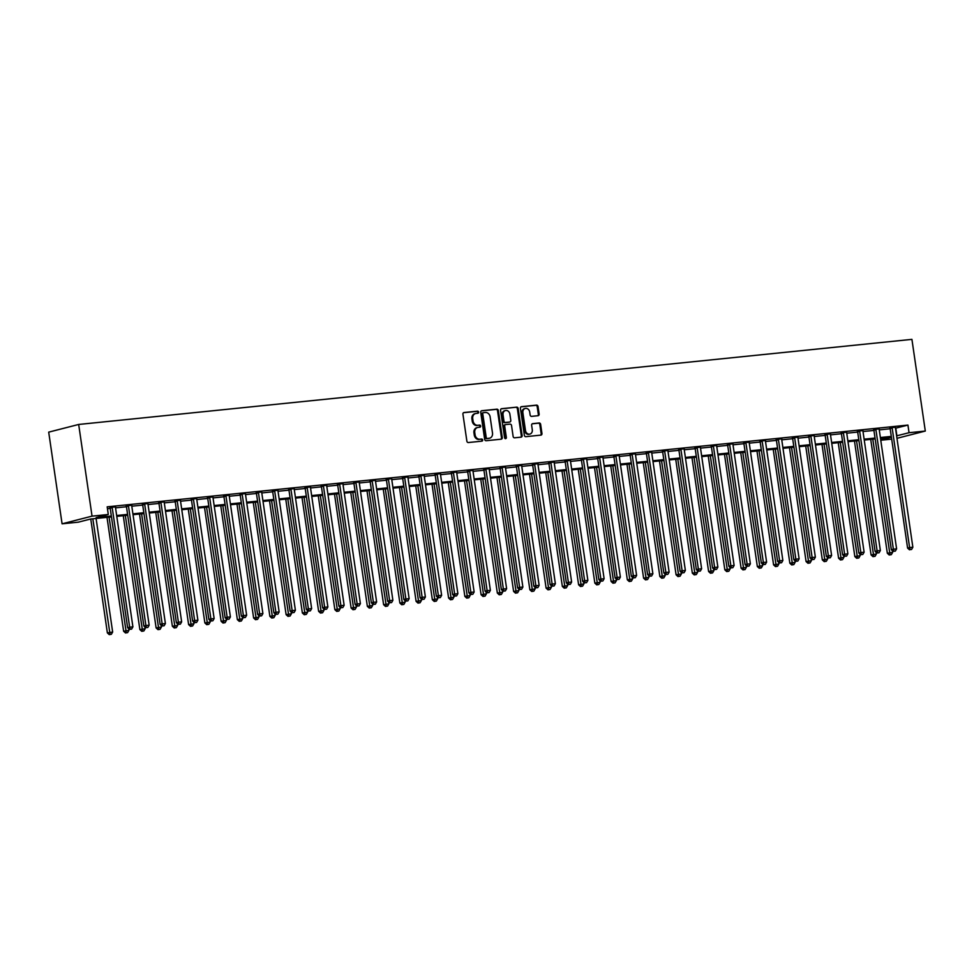 <?xml version="1.0" encoding="UTF-8"?>
<svg xmlns="http://www.w3.org/2000/svg" width="974" height="974" viewBox="0 0 974 974"><rect width="100%" height="100%" fill="white"/><g stroke="black" fill="none" stroke-linecap="round" stroke-linejoin="round"><path stroke-width="1.46" d="M478.599 412.112A1.059 0.901 75.6 0 0 477.552 411.15L463.989 412.538A1.522 1.278 75.6 0 0 462.93 414.169L466.875 441.161A1.522 1.278 75.6 0 0 468.372 442.537L481.923 441.149A1.059 0.901 75.6 0 0 481.619 439.055L479.865 439.225A4.858 4.091 75.6 0 1 475.081 434.842L474.752 432.602A4.858 4.091 75.6 0 1 477.625 427.476A4.858 4.091 75.6 0 1 478.137 427.379L479.89 427.196A1.059 0.901 75.6 0 0 479.585 425.102L477.832 425.285A4.858 4.091 75.6 0 1 473.047 420.902L472.719 418.65A4.858 4.091 75.6 0 1 475.592 413.524A4.858 4.091 75.6 0 1 476.103 413.426L477.857 413.256A1.059 0.901 75.6 0 0 478.599 412.112M477.443 413.293A1.059 0.901 75.6 0 0 476.736 411.357L463.502 412.708M481.521 441.198A1.059 0.901 75.6 0 0 480.803 439.262L479.865 439.225M479.476 427.245A1.059 0.901 75.6 0 0 478.77 425.309L477.832 425.285M538.074 415.703A1.522 1.278 75.6 0 0 539.133 414.072L538.025 406.499A1.522 1.278 75.6 0 0 536.528 405.135L521.48 406.669A1.522 1.278 75.6 0 0 520.42 408.301L524.353 435.293A1.522 1.278 75.6 0 0 525.85 436.669L540.911 435.122A1.522 1.278 75.6 0 0 541.958 433.503L540.631 424.347A1.522 1.278 75.6 0 0 539.133 422.984L532.693 423.641A1.522 1.278 75.6 0 0 531.634 425.273L532.291 429.802A4.066 3.421 75.6 0 1 529.893 434.087A4.066 3.421 75.6 0 1 525.473 430.496L522.88 412.733A4.066 3.421 75.6 0 1 525.278 408.447A4.066 3.421 75.6 0 1 529.698 412.026L530.136 414.997A1.522 1.278 75.6 0 0 531.634 416.361L538.074 415.703M895.496 428.219L907.938 425.078L909.046 432.712L925.3 431.056L911.92 339.366L78.675 424.457L48.7 432.139L62.08 523.817L78.322 522.161L90.472 519.045L111.462 516.902M907.938 425.078L107.177 506.845L108.297 514.479L92.043 516.147L78.675 424.457M498.347 410.553A1.522 1.278 75.6 0 0 496.85 409.177L481.789 410.724A1.522 1.278 75.6 0 0 480.73 412.355L484.675 439.347A1.522 1.278 75.6 0 0 486.172 440.723L501.22 439.177A1.522 1.278 75.6 0 0 502.28 437.545L498.347 410.553L497.531 410.76A1.522 1.278 75.6 0 0 496.034 409.384L481.302 410.894M501.634 408.69L516.695 407.156A1.522 1.278 75.6 0 1 518.18 408.52L522.125 435.524A1.522 1.278 75.6 0 1 521.066 437.156L514.625 437.813A1.522 1.278 75.6 0 1 513.128 436.437L511.533 425.492A1.522 1.278 75.6 0 0 510.035 424.128L505.762 424.554A1.522 1.278 75.6 0 0 504.702 426.186L506.37 437.594A1.059 0.901 75.6 0 1 504.581 437.776L500.575 410.322A1.522 1.278 75.6 0 1 501.634 408.69L501.318 408.776M107.444 508.684L110.22 508.404M115.541 507.856L126.474 506.748M131.794 506.2L142.715 505.092M148.036 504.544L158.969 503.424M164.289 502.888L175.223 501.768M180.543 501.22L191.464 500.112M196.785 499.565L207.718 498.445M213.038 497.909L223.959 496.789M229.28 496.241L240.213 495.133M245.533 494.585L256.466 493.477M261.787 492.929L272.708 491.809M278.028 491.273L288.961 490.153M294.282 489.605L305.215 488.498M310.536 487.95L321.457 486.83M326.777 486.294L337.71 485.174M343.031 484.626L353.964 483.518M359.272 482.97L370.205 481.85M375.526 481.314L386.459 480.194M391.779 479.658L402.7 478.538M408.021 477.991L418.954 476.883M424.274 476.335L435.208 475.215M440.528 474.679L451.449 473.559M456.769 473.011L467.703 471.903M473.023 471.355L483.956 470.235M489.265 469.699L500.198 468.579M505.518 468.044L516.451 466.923M521.772 466.376L532.693 465.268M538.013 464.72L548.946 463.6M554.267 463.064L565.2 461.944M570.521 461.396L581.441 460.288M586.762 459.74L597.695 458.62M603.016 458.084L613.949 456.964M619.269 456.429L630.19 455.308M635.511 454.761L646.444 453.653M651.764 453.105L662.685 451.985M668.006 451.449L678.939 450.329M684.259 449.781L695.192 448.673M700.513 448.125L711.434 447.005M716.754 446.469L727.688 445.349M733.008 444.814L743.941 443.694M749.262 443.146L760.183 442.038M765.503 441.49L776.436 440.37M781.757 439.834L792.678 438.714M797.998 438.166L808.931 437.058M814.252 436.51L825.185 435.39M830.505 434.854L841.426 433.734M846.747 433.199L857.68 432.079M863.001 431.531L873.934 430.423M879.254 429.875L890.175 428.755M115.456 506.906L109.928 507.466M131.709 505.238L126.17 505.81M147.963 503.582L142.423 504.155M164.204 501.927L158.665 502.487M180.458 500.271L174.918 500.831M196.711 498.603L191.172 499.175M212.953 496.947L207.413 497.507M229.207 495.291L223.667 495.851M245.46 493.623L239.921 494.195M261.702 491.967L256.162 492.54M277.955 490.312L272.416 490.872M294.197 488.656L288.657 489.216M310.45 486.988L304.911 487.56M326.704 485.332L321.164 485.892M342.945 483.676L337.406 484.236M359.199 482.008L353.659 482.58M375.453 480.352L369.913 480.925M391.694 478.697L386.154 479.257M407.948 477.041L402.408 477.601M424.189 475.373L418.65 475.945M440.443 473.717L434.903 474.277M456.696 472.061L451.157 472.621M472.938 470.393L467.398 470.966M489.192 468.738L483.652 469.31M505.445 467.082L499.906 467.642M521.687 465.426L516.147 465.986M537.94 463.758L532.401 464.33M554.182 462.102L548.642 462.662M570.435 460.446L564.896 461.006M586.689 458.778L581.149 459.351M602.93 457.123L597.391 457.695M619.184 455.467L613.644 456.027M635.438 453.811L629.898 454.371M651.679 452.143L646.139 452.715M667.933 450.487L662.393 451.047M684.174 448.831L678.647 449.391M700.428 447.163L694.888 447.736M716.681 445.508L711.142 446.08M732.923 443.852L727.383 444.412M749.176 442.196L743.637 442.756M765.43 440.528L759.89 441.1M781.672 438.872L776.132 439.432M797.925 437.216L792.386 437.776M814.179 435.548L808.639 436.121M830.42 433.893L824.881 434.465M846.674 432.237L841.134 432.797M862.915 430.581L857.376 431.141M879.169 428.913L873.629 429.485M895.423 427.257L889.883 427.817M891.685 439.104L880.764 440.224M896.969 438.312L925.3 431.056M896.616 435.853L909.046 432.712M108.297 514.479L96.146 517.596L111.34 516.05M116.661 515.502L127.582 514.382M132.902 513.846L143.835 512.726M149.156 512.178L160.089 511.07M165.397 510.522L176.331 509.402M181.651 508.866L192.584 507.746M197.905 507.211L208.826 506.09M214.146 505.543L225.079 504.435M230.4 503.887L241.333 502.767M246.653 502.231L257.574 501.111M262.895 500.563L273.828 499.455M279.148 498.907L290.082 497.787M295.39 497.251L306.323 496.131M311.643 495.596L322.577 494.475M327.897 493.928L338.818 492.82M344.139 492.272L355.072 491.152M360.392 490.616L371.325 489.496M376.646 488.948L387.567 487.84M392.887 487.292L403.82 486.172M409.141 485.636L420.074 484.516M425.394 483.981L436.315 482.861M441.636 482.313L452.569 481.205M457.89 480.657L468.811 479.537M474.131 479.001L485.064 477.881M490.385 477.333L501.318 476.225M506.638 475.677L517.559 474.557M522.88 474.021L533.813 472.901M539.133 472.366L550.067 471.246M555.387 470.698L566.308 469.59M571.628 469.042L582.562 467.922M587.882 467.386L598.803 466.266M604.124 465.718L615.057 464.61M620.377 464.062L631.31 462.942M636.631 462.407L647.552 461.286M652.872 460.751L663.805 459.631M669.126 459.083L680.059 457.975M685.379 457.427L696.3 456.307M701.621 455.771L712.554 454.651M717.875 454.103L728.808 452.995M734.116 452.447L745.049 451.327M750.37 450.792L761.303 449.671M766.623 449.136L777.544 448.016M782.865 447.468L793.798 446.36M799.118 445.812L810.051 444.692M815.372 444.156L826.293 443.036M831.613 442.488L842.547 441.38M847.867 440.832L858.8 439.712M864.108 439.177L875.042 438.057M880.362 437.521L891.295 436.401M92.043 516.147L62.08 523.817M880.727 439.968L891.234 437.277L880.484 438.373M875.163 438.921L864.242 440.041M858.922 440.577L847.989 441.697M842.668 442.233L831.747 443.353M826.427 443.901L815.494 445.008M810.173 445.556L799.24 446.676M793.92 447.212L782.999 448.332M777.678 448.88L766.745 449.988M761.424 450.536L750.491 451.656M745.171 452.192L734.25 453.312M728.929 453.847L717.996 454.968M712.676 455.515L701.755 456.623M696.434 457.171L685.501 458.291M680.181 458.827L669.248 459.947M663.927 460.495L653.006 461.603M647.686 462.151L636.753 463.271M631.432 463.807L620.499 464.927M615.178 465.462L604.257 466.583M598.937 467.13L588.004 468.238M582.683 468.786L571.75 469.906M566.442 470.442L555.509 471.562M550.188 472.11L539.255 473.218M533.935 473.766L523.014 474.886M517.693 475.422L506.76 476.542M501.44 477.077L490.506 478.197M485.186 478.745L474.265 479.853M468.944 480.401L458.011 481.521M452.691 482.057L441.758 483.177M436.449 483.725L425.516 484.833M420.196 485.381L409.263 486.501M403.942 487.037L393.021 488.157M387.701 488.692L376.768 489.812M371.447 490.36L360.514 491.468M355.193 492.016L344.272 493.136M338.952 493.672L328.019 494.792M322.698 495.34L311.765 496.448M306.445 496.996L295.524 498.116M290.203 498.651L279.27 499.772M273.95 500.307L263.029 501.427M257.708 501.975L246.775 503.083M241.455 503.631L230.521 504.751M225.201 505.287L214.28 506.407M208.96 506.955L198.026 508.063M192.706 508.611L181.773 509.731M176.452 510.266L165.531 511.387M160.211 511.922L149.278 513.042M143.957 513.59L133.036 514.698M127.716 515.246L116.783 516.366M895.788 428.183L896.896 435.828M115.602 506.882L115.48 506.784A1.546 1.303 75.6 0 0 115.468 507.369L132.902 626.854L129.652 627.195L112.217 507.697A1.546 1.303 75.6 0 0 112.047 507.137L111.949 506.955M131.855 505.226L131.733 505.129A1.546 1.303 75.6 0 0 131.721 505.701L149.156 625.198L145.905 625.527L128.471 506.042A1.546 1.303 75.6 0 0 128.288 505.482L128.191 505.287M310.596 486.976L310.475 486.878A1.546 1.303 75.6 0 0 310.463 487.45L327.885 606.948L324.646 607.277L307.212 487.791A1.546 1.303 75.6 0 0 307.029 487.219L306.932 487.037M326.85 485.32L326.716 485.21A1.546 1.303 75.6 0 0 326.704 485.795L344.139 605.292L340.888 605.621L323.453 486.123A1.546 1.303 75.6 0 0 323.283 485.563L323.185 485.381M343.091 483.652L342.97 483.554A1.546 1.303 75.6 0 0 342.958 484.139L360.392 603.624L357.141 603.965L339.707 484.468A1.546 1.303 75.6 0 0 339.524 483.908L339.439 483.725M359.345 481.996L359.211 481.899A1.546 1.303 75.6 0 0 359.211 482.471L376.634 601.969L373.383 602.297L355.96 482.812A1.546 1.303 75.6 0 0 355.778 482.252L355.68 482.057M521.833 465.402L521.711 465.304A1.546 1.303 75.6 0 0 521.699 465.889L539.133 585.374L535.883 585.715L518.448 466.217A1.546 1.303 75.6 0 0 518.265 465.657L518.18 465.462M538.086 463.746L537.952 463.648A1.546 1.303 75.6 0 0 537.94 464.221L555.375 583.718L552.124 584.047L534.689 464.561A1.546 1.303 75.6 0 0 534.519 463.989L534.422 463.807M554.328 462.09L554.206 461.98A1.546 1.303 75.6 0 0 554.194 462.565L571.628 582.062L568.378 582.391L550.943 462.894A1.546 1.303 75.6 0 0 550.773 462.333L550.675 462.151M749.323 442.172L749.189 442.074A1.546 1.303 75.6 0 0 749.189 442.659L766.611 562.144L763.36 562.485L745.938 442.987A1.546 1.303 75.6 0 0 745.755 442.427L745.658 442.233M765.576 440.516L765.442 440.418A1.546 1.303 75.6 0 0 765.43 440.991L782.865 560.488L779.614 560.817L762.179 441.332A1.546 1.303 75.6 0 0 762.009 440.759L761.911 440.577M781.818 438.86L781.696 438.75A1.546 1.303 75.6 0 0 781.684 439.335L799.118 558.832L795.868 559.161L778.433 439.664A1.546 1.303 75.6 0 0 778.25 439.104L778.165 438.921M475.592 413.524L474.788 413.731A4.858 4.091 75.6 0 0 471.903 418.857L472.719 418.65M477.017 425.492A4.858 4.091 75.6 0 1 472.232 421.109L471.903 418.857M477.625 427.476L476.822 427.683A4.858 4.091 75.6 0 0 473.948 432.809L474.752 432.602M479.05 439.432A4.858 4.091 75.6 0 1 474.265 435.049L473.948 432.809M500.904 439.213A1.522 1.278 75.6 0 0 501.476 437.752L497.531 410.76M483.506 412.672A1.059 0.901 75.6 0 0 482.763 413.816L486.221 437.521A1.059 0.901 75.6 0 0 487.268 438.47L489.118 438.288A4.858 4.091 75.6 0 0 489.618 438.19A4.858 4.091 75.6 0 0 492.503 433.065L490.129 416.872A4.858 4.091 75.6 0 0 485.356 412.489L483.506 412.672M483.287 412.733L482.69 412.879A1.059 0.901 75.6 0 0 481.947 414.023L482.763 413.816M489.618 438.19L488.814 438.397A4.858 4.091 75.6 0 1 488.303 438.495L486.452 438.677A1.059 0.901 75.6 0 1 485.405 437.728L481.947 414.023M501.147 408.873L516.695 407.156M520.749 437.192A1.522 1.278 75.6 0 0 521.309 435.731L517.377 408.739A1.522 1.278 75.6 0 0 515.879 407.363M505.445 424.64L504.946 424.774A1.522 1.278 75.6 0 0 503.899 426.393L505.555 437.801L506.37 437.594M505.299 438.69A1.059 0.901 75.6 0 0 505.555 437.801M509.877 414.133A4.066 3.421 75.6 0 0 505.445 410.541A4.066 3.421 75.6 0 0 503.047 414.827L503.96 421.097A1.522 1.278 75.6 0 0 505.457 422.46L509.731 422.022A1.522 1.278 75.6 0 0 510.79 420.391L509.877 414.133M505.445 410.541L504.642 410.748A4.066 3.421 75.6 0 0 502.231 415.034L503.047 414.827M509.232 422.156A1.522 1.278 75.6 0 1 508.915 422.229L504.642 422.667A1.522 1.278 75.6 0 1 503.144 421.304L502.231 415.034M525.278 408.447L524.475 408.654A4.066 3.421 75.6 0 0 522.064 412.939L522.88 412.733M529.893 434.087L529.077 434.294A4.066 3.421 75.6 0 1 524.657 430.703L522.064 412.939M540.582 435.159A1.522 1.278 75.6 0 0 541.154 433.71L539.815 424.554A1.522 1.278 75.6 0 0 538.33 423.191L532.206 423.812M537.745 415.74A1.522 1.278 75.6 0 0 538.318 414.279L537.21 406.706A1.522 1.278 75.6 0 0 535.724 405.342L520.98 406.84M90.765 519.02L107.371 632.893L112.655 632.041L96.085 518.472M92.834 518.813L110.062 634.427L109.246 634.634L111.353 634.293L110.062 634.427M112.655 632.041L111.353 634.293M109.246 634.634L107.371 632.893M130.309 629.228L131.612 629.107L130.309 629.228L129.652 627.195L127.631 627.706L110.196 508.221A1.546 1.303 75.6 0 0 110.013 507.649L109.782 507.174M127.631 627.706L129.493 629.435M131.612 629.107L132.902 626.854M107.006 517.364L123.625 631.237L128.897 630.385L128.641 628.656M109.076 517.145L126.303 632.759L125.5 632.966L127.606 632.625L126.303 632.759M128.897 630.385L127.606 632.625M125.5 632.966L123.625 631.237M123.26 515.696L139.879 629.581L145.15 628.729L144.895 627M125.329 515.49L142.557 631.103L141.741 631.31L143.86 630.969L142.557 631.103M145.15 628.729L143.86 630.969M141.741 631.31L139.879 629.581M139.513 514.041L156.12 627.926L161.392 627.073L161.148 625.332M141.583 513.834L158.811 629.447L157.995 629.654L160.101 629.314L158.811 629.447M161.392 627.073L160.101 629.314M157.995 629.654L156.12 627.926M146.563 627.573L147.853 627.439L146.563 627.573L145.905 625.527L143.872 626.051L126.437 506.553A1.546 1.303 75.6 0 0 126.267 505.993L126.023 505.518M143.872 626.051L145.747 627.78M147.853 627.439L149.156 625.198M144.712 504.374L142.691 504.897L160.126 624.395L162.147 623.871L144.712 504.374A1.546 1.303 75.6 0 0 144.542 503.814L144.444 503.631M162.804 625.917L164.107 625.783L162.804 625.917L162.147 623.871L165.397 623.543L147.963 504.045A1.546 1.303 75.6 0 1 147.975 503.461L148.011 503.266M142.691 504.897A1.546 1.303 75.6 0 0 142.521 504.337L142.277 503.862M160.126 624.395L162.001 626.124M164.107 625.783L165.397 623.543M160.966 502.718L158.945 503.241L176.379 622.727L178.4 622.216L160.966 502.718A1.546 1.303 75.6 0 0 160.783 502.158L160.698 501.975M179.058 624.261L180.36 624.127L179.058 624.261L178.4 622.216L181.651 621.887L164.216 502.389A1.546 1.303 75.6 0 1 164.229 501.805L164.265 501.61M158.945 503.241A1.546 1.303 75.6 0 0 158.762 502.681L158.518 502.207M176.379 622.727L178.242 624.468M180.36 624.127L181.651 621.887M155.755 512.385L172.374 626.258L177.645 625.405L177.39 623.677M157.825 512.166L175.052 627.78L174.249 627.986L176.355 627.646L175.052 627.78M177.645 625.405L176.355 627.646M174.249 627.986L172.374 626.258M177.219 501.062L175.186 501.573L192.621 621.071L194.642 620.56L177.219 501.062A1.546 1.303 75.6 0 0 177.037 500.502L176.939 500.307M195.299 622.593L196.602 622.459L195.299 622.593L194.642 620.56L197.892 620.219L180.47 500.733A1.546 1.303 75.6 0 1 180.47 500.149L180.519 499.942M175.186 501.573A1.546 1.303 75.6 0 0 175.016 501.013L174.772 500.539M192.621 621.071L194.496 622.8M196.602 622.459L197.892 620.219M172.008 510.717L188.615 624.602L193.899 623.75L193.643 622.021M174.078 510.51L191.306 626.124L190.49 626.331L192.608 625.99L191.306 626.124M193.899 623.75L192.608 625.99M190.49 626.331L188.615 624.602M188.262 509.061L204.869 622.946L210.141 622.094L209.897 620.353M190.332 508.854L207.547 624.468L206.744 624.675L208.85 624.334L207.547 624.468M210.141 622.094L208.85 624.334M206.744 624.675L204.869 622.946M204.503 507.405L221.122 621.278L226.394 620.426L226.138 618.697M206.573 507.198L223.801 622.812L222.997 623.019L225.104 622.678L223.801 622.812M226.394 620.426L225.104 622.678M222.997 623.019L221.122 621.278M220.757 505.749L237.364 619.622L242.648 618.77L242.392 617.041M222.827 505.53L240.054 621.144L239.239 621.351L241.345 621.01L240.054 621.144M242.648 618.77L241.345 621.01M239.239 621.351L237.364 619.622M236.999 504.082L253.617 617.966L258.889 617.114L258.634 615.385M239.068 503.875L256.296 619.488L255.492 619.695L257.599 619.354L256.296 619.488M258.889 617.114L257.599 619.354M255.492 619.695L253.617 617.966M193.461 499.406L191.44 499.918L208.874 619.415L210.895 618.892L193.461 499.406A1.546 1.303 75.6 0 0 193.29 498.834L193.193 498.651M211.553 620.937L212.856 620.803L211.553 620.937L210.895 618.892L214.146 618.563L196.711 499.065A1.546 1.303 75.6 0 1 196.724 498.493L196.76 498.286M191.44 499.918A1.546 1.303 75.6 0 0 191.257 499.358L191.026 498.883M208.874 619.415L210.749 621.144M212.856 620.803L214.146 618.563M209.714 497.738L207.693 498.262L225.116 617.76L227.149 617.236L209.714 497.738A1.546 1.303 75.6 0 0 209.532 497.178L209.447 496.996M227.806 619.281L229.097 619.147L227.806 619.281L227.149 617.236L230.4 616.907L212.965 497.41A1.546 1.303 75.6 0 1 212.977 496.825L213.014 496.63M207.693 498.262A1.546 1.303 75.6 0 0 207.511 497.702L207.267 497.227M225.116 617.76L226.991 619.488M229.097 619.147L230.4 616.907M225.968 496.083L223.935 496.606L241.369 616.092L243.39 615.58L225.968 496.083A1.546 1.303 75.6 0 0 225.785 495.523L225.688 495.34M244.048 617.613L245.351 617.492L244.048 617.613L243.39 615.58L246.641 615.239L229.207 495.754A1.546 1.303 75.6 0 1 229.219 495.169L229.255 494.975M223.935 496.606A1.546 1.303 75.6 0 0 223.764 496.034L223.521 495.559M241.369 616.092L243.244 617.82M245.351 617.492L246.641 615.239M242.209 494.427L240.188 494.938L257.623 614.436L259.644 613.912L242.209 494.427A1.546 1.303 75.6 0 0 242.039 493.867L241.942 493.672M260.302 615.958L261.604 615.824L260.302 615.958L259.644 613.912L262.895 613.583L245.46 494.086A1.546 1.303 75.6 0 1 245.472 493.514L245.509 493.307M240.188 494.938A1.546 1.303 75.6 0 0 240.006 494.378L239.774 493.903M257.623 614.436L259.486 616.165M261.604 615.824L262.895 613.583M258.463 492.759L256.43 493.282L273.864 612.78L275.898 612.256L258.463 492.759A1.546 1.303 75.6 0 0 258.28 492.199L258.183 492.016M276.555 614.302L277.846 614.168L276.555 614.302L275.898 612.256L279.148 611.928L261.714 492.43A1.546 1.303 75.6 0 1 261.726 491.846L261.762 491.651M256.43 493.282A1.546 1.303 75.6 0 0 256.259 492.722L256.016 492.247M273.864 612.78L275.739 614.509M277.846 614.168L279.148 611.928M253.252 502.426L269.871 616.311L275.143 615.458L274.887 613.717M255.322 502.219L272.55 617.833L271.734 618.04L273.852 617.699L272.55 617.833M275.143 615.458L273.852 617.699M271.734 618.04L269.871 616.311M274.705 491.103L272.683 491.627L290.118 611.112L292.139 610.601L274.705 491.103A1.546 1.303 75.6 0 0 274.534 490.543L274.437 490.36M292.797 612.646L294.099 612.512L292.797 612.646L292.139 610.601L295.39 610.272L277.955 490.774A1.546 1.303 75.6 0 1 277.967 490.19L278.004 489.995M272.683 491.627A1.546 1.303 75.6 0 0 272.513 491.066L272.27 490.592M290.118 611.112L291.993 612.853M294.099 612.512L295.39 610.272M269.506 500.77L286.113 614.643L291.396 613.79L291.141 612.062M271.576 500.551L288.803 616.165L287.987 616.372L290.094 616.031L288.803 616.165M291.396 613.79L290.094 616.031M287.987 616.372L286.113 614.643M290.958 489.447L288.937 489.959L306.372 609.456L308.393 608.945L290.958 489.447A1.546 1.303 75.6 0 0 290.788 488.887L290.69 488.692M309.05 610.978L310.353 610.844L309.05 610.978L308.393 608.945L311.643 608.604L294.209 489.118A1.546 1.303 75.6 0 1 294.221 488.534L294.258 488.327M288.937 489.959A1.546 1.303 75.6 0 0 288.754 489.398L288.511 488.924M306.372 609.456L308.234 611.185M310.353 610.844L311.643 608.604M285.747 499.102L302.366 612.987L307.638 612.135L307.382 610.406M287.817 498.895L305.045 614.509L304.241 614.716L306.347 614.375L305.045 614.509M307.638 612.135L306.347 614.375M304.241 614.716L302.366 612.987M325.292 609.322L326.594 609.188L325.292 609.322L324.646 607.277L322.613 607.8L305.179 488.303A1.546 1.303 75.6 0 0 305.008 487.743L304.765 487.268M322.613 607.8L324.488 609.529M326.594 609.188L327.885 606.948M302.001 497.446L318.62 611.331L323.892 610.479L323.636 608.738M304.071 497.239L321.298 612.853L320.483 613.06L322.601 612.719L321.298 612.853M323.892 610.479L322.601 612.719M320.483 613.06L318.62 611.331M341.545 607.666L342.848 607.533L341.545 607.666L340.888 605.621L338.867 606.145L321.432 486.647A1.546 1.303 75.6 0 0 321.25 486.087L321.018 485.612M338.867 606.145L340.742 607.873M342.848 607.533L344.139 605.292M318.255 495.79L334.861 609.663L340.133 608.811L339.889 607.082M320.324 495.583L337.54 611.197L336.736 611.404L338.842 611.063L337.54 611.197M340.133 608.811L338.842 611.063M336.736 611.404L334.861 609.663M357.799 605.998L359.102 605.877L357.799 605.998L357.141 603.965L355.108 604.477L337.686 484.991A1.546 1.303 75.6 0 0 337.503 484.419L337.26 483.944M355.108 604.477L356.983 606.205M359.102 605.877L360.392 603.624M334.496 494.135L351.115 608.007L356.387 607.155L356.131 605.426M336.566 493.915L353.793 609.529L352.99 609.736L355.096 609.395L353.793 609.529M356.387 607.155L355.096 609.395M352.99 609.736L351.115 608.007M374.04 604.343L375.343 604.209L374.04 604.343L373.383 602.297L371.362 602.821L353.927 483.323A1.546 1.303 75.6 0 0 353.757 482.763L353.513 482.288M371.362 602.821L373.237 604.55M375.343 604.209L376.634 601.969M350.75 492.467L367.356 606.352L372.64 605.499L372.385 603.77M352.819 492.26L370.047 607.873L369.231 608.08L371.338 607.739L370.047 607.873M372.64 605.499L371.338 607.739M369.231 608.08L367.356 606.352M367.003 490.811L383.61 604.684L388.882 603.843L388.638 602.102M369.073 490.604L386.288 606.218L385.485 606.425L387.591 606.084L386.288 606.218M388.882 603.843L387.591 606.084M385.485 606.425L383.61 604.684M383.245 489.155L399.864 603.028L405.135 602.176L404.88 600.447M385.314 488.936L402.542 604.55L401.726 604.757L403.845 604.416L402.542 604.55M405.135 602.176L403.845 604.416M401.726 604.757L399.864 603.028M399.498 487.487L416.105 601.372L421.389 600.52L421.133 598.791M401.568 487.28L418.796 602.894L417.98 603.101L420.086 602.76L418.796 602.894M421.389 600.52L420.086 602.76M417.98 603.101L416.105 601.372M415.74 485.831L432.359 599.716L437.63 598.864L437.375 597.123M417.809 485.624L435.037 601.238L434.234 601.445L436.34 601.104L435.037 601.238M437.63 598.864L436.34 601.104M434.234 601.445L432.359 599.716M431.993 484.175L448.612 598.048L453.884 597.196L453.628 595.467M434.063 483.968L451.291 599.582L450.475 599.789L452.593 599.448L451.291 599.582M453.884 597.196L452.593 599.448M450.475 599.789L448.612 598.048M448.247 482.52L464.854 596.392L470.125 595.54L469.882 593.811M450.317 482.3L467.532 597.914L466.729 598.121L468.835 597.78L467.532 597.914M470.125 595.54L468.835 597.78M466.729 598.121L464.854 596.392M464.488 480.852L481.107 594.737L486.379 593.884L486.123 592.143M466.558 480.645L483.786 596.258L482.982 596.465L485.089 596.125L483.786 596.258M486.379 593.884L485.089 596.125M482.982 596.465L481.107 594.737M480.742 479.196L497.349 593.069L502.633 592.229L502.377 590.488M482.812 478.989L500.039 594.603L499.224 594.81L501.342 594.469L500.039 594.603M502.633 592.229L501.342 594.469M499.224 594.81L497.349 593.069M496.996 477.54L513.602 591.413L518.874 590.561L518.631 588.832M499.065 477.321L516.281 592.935L515.477 593.142L517.584 592.801L516.281 592.935M518.874 590.561L517.584 592.801M515.477 593.142L513.602 591.413M513.237 475.872L529.856 589.757L535.128 588.905L534.872 587.176M515.307 475.665L532.534 591.279L531.719 591.486L533.837 591.145L532.534 591.279M535.128 588.905L533.837 591.145M531.719 591.486L529.856 589.757M529.491 474.216L546.097 588.101L551.381 587.249L551.126 585.508M531.561 474.009L548.788 589.623L547.972 589.83L550.079 589.489L548.788 589.623M551.381 587.249L550.079 589.489M547.972 589.83L546.097 588.101M545.732 472.56L562.351 586.433L567.623 585.581L567.367 583.852M547.802 472.353L565.03 587.967L564.226 588.174L566.332 587.833L565.03 587.967M567.623 585.581L566.332 587.833M564.226 588.174L562.351 586.433M561.986 470.905L578.605 584.777L583.876 583.925L583.621 582.196M564.056 470.686L581.283 586.299L580.467 586.506L582.586 586.165L581.283 586.299M583.876 583.925L582.586 586.165M580.467 586.506L578.605 584.777M578.239 469.237L594.846 583.122L600.118 582.269L599.874 580.528M580.309 469.03L597.537 584.644L596.721 584.85L598.827 584.51L597.537 584.644M600.118 582.269L598.827 584.51M596.721 584.85L594.846 583.122M594.481 467.581L611.1 581.454L616.372 580.614L616.116 578.873M596.551 467.374L613.778 582.988L612.975 583.195L615.081 582.854L613.778 582.988M616.372 580.614L615.081 582.854M612.975 583.195L611.1 581.454M610.735 465.925L627.341 579.798L632.625 578.946L632.37 577.217M612.804 465.706L630.032 581.32L629.216 581.527L631.335 581.186L630.032 581.32M632.625 578.946L631.335 581.186M629.216 581.527L627.341 579.798M626.988 464.257L643.595 578.142L648.867 577.29L648.623 575.561M629.058 464.05L646.273 579.664L645.47 579.871L647.576 579.53L646.273 579.664M648.867 577.29L647.576 579.53M645.47 579.871L643.595 578.142M643.23 462.601L659.848 576.486L665.12 575.634L664.865 573.893M645.299 462.394L662.527 578.008L661.723 578.215L663.83 577.874L662.527 578.008M665.12 575.634L663.83 577.874M661.723 578.215L659.848 576.486M659.483 460.946L676.09 574.818L681.374 573.966L681.118 572.237M661.553 460.739L678.781 576.352L677.965 576.559L680.071 576.218L678.781 576.352M681.374 573.966L680.071 576.218M677.965 576.559L676.09 574.818M675.725 459.29L692.344 573.162L697.615 572.31L697.36 570.581M677.794 459.071L695.022 574.684L694.219 574.891L696.325 574.55L695.022 574.684M697.615 572.31L696.325 574.55M694.219 574.891L692.344 573.162M691.978 457.622L708.597 571.507L713.869 570.654L713.613 568.913M694.048 457.415L711.276 573.029L710.46 573.236L712.578 572.895L711.276 573.029M713.869 570.654L712.578 572.895M710.46 573.236L708.597 571.507M708.232 455.966L724.839 569.839L730.11 568.999L729.867 567.258M710.302 455.759L727.529 571.373L726.714 571.58L728.82 571.239L727.529 571.373M730.11 568.999L728.82 571.239M726.714 571.58L724.839 569.839M724.473 454.31L741.092 568.183L746.364 567.331L746.108 565.602M726.543 454.091L743.771 569.705L742.967 569.912L745.073 569.571L743.771 569.705M746.364 567.331L745.073 569.571M742.967 569.912L741.092 568.183M740.727 452.642L757.334 566.527L762.618 565.675L762.362 563.946M742.797 452.435L760.024 568.049L759.209 568.256L761.327 567.915L760.024 568.049M762.618 565.675L761.327 567.915M759.209 568.256L757.334 566.527M756.981 450.986L773.587 564.871L778.859 564.019L778.616 562.278M759.05 450.779L776.266 566.393L775.462 566.6L777.569 566.259L776.266 566.393M778.859 564.019L777.569 566.259M775.462 566.6L773.587 564.871M372.202 481.144L370.181 481.667L387.615 601.165L389.637 600.641L372.202 481.144A1.546 1.303 75.6 0 0 372.031 480.584L371.934 480.401M390.294 602.687L391.597 602.553L390.294 602.687L389.637 600.641L392.887 600.313L375.453 480.815A1.546 1.303 75.6 0 1 375.465 480.231L375.501 480.036M370.181 481.667A1.546 1.303 75.6 0 0 369.998 481.107L369.767 480.632M387.615 601.165L389.478 602.894M391.597 602.553L392.887 600.313M388.456 479.488L386.434 480.012L403.857 599.497L405.89 598.986L388.456 479.488A1.546 1.303 75.6 0 0 388.273 478.928L388.188 478.745M406.548 601.031L407.838 600.897L406.548 601.031L405.89 598.986L409.141 598.657L391.706 479.159A1.546 1.303 75.6 0 1 391.718 478.575L391.755 478.38M386.434 480.012A1.546 1.303 75.6 0 0 386.252 479.452L386.008 478.977M403.857 599.497L405.732 601.238M407.838 600.897L409.141 598.657M404.697 477.832L402.676 478.344L420.111 597.841L422.132 597.33L404.697 477.832A1.546 1.303 75.6 0 0 404.527 477.272L404.429 477.077M422.789 599.363L424.092 599.229L422.789 599.363L422.132 597.33L425.382 596.989L407.948 477.503A1.546 1.303 75.6 0 1 407.96 476.919L407.996 476.712M402.676 478.344A1.546 1.303 75.6 0 0 402.506 477.784L402.262 477.309M420.111 597.841L421.986 599.57M424.092 599.229L425.382 596.989M420.951 476.176L418.93 476.688L436.364 596.185L438.385 595.662L420.951 476.176A1.546 1.303 75.6 0 0 420.78 475.604L420.683 475.422M439.043 597.707L440.345 597.573L439.043 597.707L438.385 595.662L441.636 595.333L424.201 475.836A1.546 1.303 75.6 0 1 424.214 475.263L424.25 475.056M418.93 476.688A1.546 1.303 75.6 0 0 418.747 476.128L418.503 475.653M436.364 596.185L438.227 597.914M440.345 597.573L441.636 595.333M437.204 474.508L435.171 475.032L452.606 594.53L454.639 594.006L437.204 474.508A1.546 1.303 75.6 0 0 437.022 473.948L436.924 473.766M455.296 596.051L456.587 595.918L455.296 596.051L454.639 594.006L457.877 593.677L440.455 474.18A1.546 1.303 75.6 0 1 440.467 473.595L440.504 473.401M435.171 475.032A1.546 1.303 75.6 0 0 435.001 474.472L434.757 473.997M452.606 594.53L454.481 596.258M456.587 595.918L457.877 593.677M453.446 472.853L451.425 473.376L468.859 592.862L470.88 592.35L453.446 472.853A1.546 1.303 75.6 0 0 453.275 472.293L453.178 472.11M471.538 594.384L472.84 594.262L471.538 594.384L470.88 592.35L474.131 592.009L456.696 472.524A1.546 1.303 75.6 0 1 456.709 471.94L456.745 471.745M451.425 473.376A1.546 1.303 75.6 0 0 451.242 472.804L451.011 472.329M468.859 592.862L470.734 594.59M472.84 594.262L474.131 592.009M469.699 471.197L467.678 471.708L485.101 591.206L487.134 590.682L469.699 471.197A1.546 1.303 75.6 0 0 469.517 470.637L469.431 470.442M487.791 592.728L489.094 592.594L487.791 592.728L487.134 590.682L490.385 590.354L472.95 470.856A1.546 1.303 75.6 0 1 472.962 470.284L472.999 470.077M467.678 471.708A1.546 1.303 75.6 0 0 467.496 471.148L467.252 470.673M485.101 591.206L486.976 592.935M489.094 592.594L490.385 590.354M485.953 469.529L483.92 470.052L501.354 589.55L503.375 589.027L485.953 469.529A1.546 1.303 75.6 0 0 485.77 468.969L485.673 468.786M504.033 591.072L505.336 590.938L504.033 591.072L503.375 589.027L506.626 588.698L489.204 469.2A1.546 1.303 75.6 0 1 489.204 468.616L489.252 468.421M483.92 470.052A1.546 1.303 75.6 0 0 483.749 469.492L483.506 469.018M501.354 589.55L503.229 591.279M505.336 590.938L506.626 588.698M502.194 467.873L500.173 468.397L517.608 587.882L519.629 587.371L502.194 467.873A1.546 1.303 75.6 0 0 502.024 467.313L501.927 467.13M520.286 589.416L521.589 589.282L520.286 589.416L519.629 587.371L522.88 587.042L505.445 467.544A1.546 1.303 75.6 0 1 505.457 466.96L505.494 466.765M500.173 468.397A1.546 1.303 75.6 0 0 499.991 467.837L499.759 467.362M517.608 587.882L519.483 589.623M521.589 589.282L522.88 587.042M536.54 587.748L537.831 587.614L536.54 587.748L535.883 585.715L533.849 586.226L516.427 466.729A1.546 1.303 75.6 0 0 516.244 466.169L516.001 465.694M533.849 586.226L535.724 587.955M537.831 587.614L539.133 585.374M552.782 586.092L554.084 585.958L552.782 586.092L552.124 584.047L550.103 584.57L532.668 465.073A1.546 1.303 75.6 0 0 532.498 464.513L532.254 464.038M550.103 584.57L551.978 586.299M554.084 585.958L555.375 583.718M569.035 584.437L570.338 584.303L569.035 584.437L568.378 582.391L566.357 582.915L548.922 463.417A1.546 1.303 75.6 0 0 548.739 462.857L548.496 462.382M566.357 582.915L568.219 584.644M570.338 584.303L571.628 582.062M567.197 461.238L565.163 461.761L582.598 581.247L584.631 580.735L567.197 461.238A1.546 1.303 75.6 0 0 567.014 460.678L566.917 460.495M585.289 582.769L586.579 582.647L585.289 582.769L584.631 580.735L587.87 580.394L570.447 460.909A1.546 1.303 75.6 0 1 570.46 460.325L570.496 460.13M565.163 461.761A1.546 1.303 75.6 0 0 564.993 461.189L564.75 460.714M582.598 581.247L584.473 582.976M586.579 582.647L587.87 580.394M583.438 459.582L581.417 460.093L598.852 579.591L600.873 579.067L583.438 459.582A1.546 1.303 75.6 0 0 583.268 459.022L583.17 458.827M601.53 581.113L602.833 580.979L601.53 581.113L600.873 579.067L604.124 578.739L586.689 459.241A1.546 1.303 75.6 0 1 586.701 458.669L586.738 458.462M581.417 460.093A1.546 1.303 75.6 0 0 581.247 459.533L581.003 459.058M598.852 579.591L600.727 581.32M602.833 580.979L604.124 578.739M599.692 457.914L597.671 458.437L615.093 577.935L617.126 577.412L599.692 457.914A1.546 1.303 75.6 0 0 599.509 457.354L599.424 457.171M617.784 579.457L619.087 579.323L617.784 579.457L617.126 577.412L620.377 577.083L602.943 457.585A1.546 1.303 75.6 0 1 602.955 457.001L602.991 456.806M597.671 458.437A1.546 1.303 75.6 0 0 597.488 457.877L597.245 457.403M615.093 577.935L616.968 579.664M619.087 579.323L620.377 577.083M615.945 456.258L613.912 456.782L631.347 576.267L633.368 575.756L615.945 456.258A1.546 1.303 75.6 0 0 615.763 455.698L615.665 455.515M634.025 577.801L635.328 577.667L634.025 577.801L633.368 575.756L636.619 575.427L619.196 455.929A1.546 1.303 75.6 0 1 619.196 455.345L619.245 455.15M613.912 456.782A1.546 1.303 75.6 0 0 613.742 456.222L613.498 455.747M631.347 576.267L633.222 578.008M635.328 577.667L636.619 575.427M632.187 454.602L630.166 455.114L647.6 574.611L649.621 574.1L632.187 454.602A1.546 1.303 75.6 0 0 632.016 454.042L631.919 453.847M650.279 576.133L651.582 575.999L650.279 576.133L649.621 574.1L652.872 573.759L635.438 454.274A1.546 1.303 75.6 0 1 635.45 453.689L635.486 453.482M630.166 455.114A1.546 1.303 75.6 0 0 629.983 454.554L629.752 454.079M647.6 574.611L649.475 576.34M651.582 575.999L652.872 573.759M648.441 452.947L646.419 453.458L663.842 572.956L665.875 572.432L648.441 452.947A1.546 1.303 75.6 0 0 648.258 452.374L648.173 452.192M666.533 574.477L667.823 574.343L666.533 574.477L665.875 572.432L669.126 572.103L651.691 452.606A1.546 1.303 75.6 0 1 651.703 452.033L651.74 451.826M646.419 453.458A1.546 1.303 75.6 0 0 646.237 452.898L645.993 452.423M663.842 572.956L665.717 574.684M667.823 574.343L669.126 572.103M664.694 451.279L662.661 451.802L680.096 571.3L682.117 570.776L664.694 451.279A1.546 1.303 75.6 0 0 664.511 450.719L664.414 450.536M682.774 572.822L684.077 572.688L682.774 572.822L682.117 570.776L685.367 570.447L667.933 450.95A1.546 1.303 75.6 0 1 667.945 450.365L667.981 450.171M662.661 451.802A1.546 1.303 75.6 0 0 662.49 451.242L662.247 450.767M680.096 571.3L681.97 573.029M684.077 572.688L685.367 570.447M680.936 449.623L678.915 450.146L696.349 569.632L698.37 569.12L680.936 449.623A1.546 1.303 75.6 0 0 680.765 449.063L680.668 448.88M699.028 571.154L700.33 571.032L699.028 571.154L698.37 569.12L701.621 568.779L684.186 449.294A1.546 1.303 75.6 0 1 684.198 448.71L684.235 448.515M678.915 450.146A1.546 1.303 75.6 0 0 678.732 449.574L678.501 449.099M696.349 569.632L698.212 571.361M700.33 571.032L701.621 568.779M697.189 447.967L695.156 448.478L712.591 567.976L714.624 567.452L697.189 447.967A1.546 1.303 75.6 0 0 697.007 447.407L696.909 447.212M715.281 569.498L716.572 569.364L715.281 569.498L714.624 567.452L717.875 567.124L700.44 447.626A1.546 1.303 75.6 0 1 700.452 447.054L700.489 446.847M695.156 448.478A1.546 1.303 75.6 0 0 694.986 447.918L694.742 447.443M712.591 567.976L714.466 569.705M716.572 569.364L717.875 567.124M713.431 446.299L711.41 446.822L728.844 566.32L730.865 565.797L713.431 446.299A1.546 1.303 75.6 0 0 713.26 445.739L713.163 445.556M731.523 567.842L732.825 567.708L731.523 567.842L730.865 565.797L734.116 565.468L716.681 445.97A1.546 1.303 75.6 0 1 716.694 445.386L716.73 445.191M711.41 446.822A1.546 1.303 75.6 0 0 711.239 446.262L710.996 445.788M728.844 566.32L730.719 568.049M732.825 567.708L734.116 565.468M729.684 444.643L727.663 445.167L745.098 564.652L747.119 564.141L729.684 444.643A1.546 1.303 75.6 0 0 729.502 444.083L729.416 443.901M747.776 566.186L749.079 566.052L747.776 566.186L747.119 564.141L750.37 563.812L732.935 444.314A1.546 1.303 75.6 0 1 732.947 443.73L732.984 443.535M727.663 445.167A1.546 1.303 75.6 0 0 727.481 444.607L727.237 444.132M745.098 564.652L746.961 566.393M749.079 566.052L750.37 563.812M764.018 564.518L765.321 564.384L764.018 564.518L763.36 562.485L761.339 562.996L743.905 443.499A1.546 1.303 75.6 0 0 743.734 442.939L743.491 442.464M761.339 562.996L763.214 564.725M765.321 564.384L766.611 562.144M780.271 562.862L781.574 562.729L780.271 562.862L779.614 560.817L777.593 561.341L760.158 441.843A1.546 1.303 75.6 0 0 759.976 441.283L759.744 440.808M777.593 561.341L779.468 563.069M781.574 562.729L782.865 560.488M796.525 561.207L797.816 561.073L796.525 561.207L795.868 559.161L793.834 559.685L776.412 440.187A1.546 1.303 75.6 0 0 776.229 439.627L775.986 439.152M793.834 559.685L795.709 561.414M797.816 561.073L799.118 558.832M773.222 449.331L789.841 563.203L795.113 562.351L794.857 560.622M775.292 449.124L792.519 564.737L791.716 564.944L793.822 564.603L792.519 564.737M795.113 562.351L793.822 564.603M791.716 564.944L789.841 563.203M794.687 438.008L792.653 438.531L810.088 558.017L812.109 557.505L794.687 438.008A1.546 1.303 75.6 0 0 794.504 437.448L794.407 437.265M812.766 559.539L814.069 559.417L812.766 559.539L812.109 557.505L815.36 557.165L797.925 437.679A1.546 1.303 75.6 0 1 797.937 437.095L797.974 436.9M792.653 438.531A1.546 1.303 75.6 0 0 792.483 437.959L792.239 437.484M810.088 558.017L811.963 559.746M814.069 559.417L815.36 557.165M789.476 447.675L806.082 561.548L811.366 560.695L811.111 558.966M791.545 447.456L808.773 563.069L807.957 563.276L810.064 562.935L808.773 563.069M811.366 560.695L810.064 562.935M807.957 563.276L806.082 561.548M810.928 436.352L808.907 436.863L826.342 556.361L828.363 555.837L810.928 436.352A1.546 1.303 75.6 0 0 810.758 435.792L810.66 435.597M829.02 557.883L830.323 557.749L829.02 557.883L828.363 555.837L831.613 555.509L814.179 436.011A1.546 1.303 75.6 0 1 814.191 435.439L814.227 435.232M808.907 436.863A1.546 1.303 75.6 0 0 808.724 436.303L808.493 435.828M826.342 556.361L828.204 558.09M830.323 557.749L831.613 555.509M805.717 446.007L822.336 559.892L827.608 559.039L827.352 557.298M807.799 445.8L825.015 561.414L824.211 561.621L826.317 561.28L825.015 561.414M827.608 559.039L826.317 561.28M824.211 561.621L822.336 559.892M827.182 434.684L825.148 435.208L842.583 554.705L844.616 554.182L827.182 434.684A1.546 1.303 75.6 0 0 826.999 434.124L826.902 433.941M845.274 556.227L846.564 556.093L845.274 556.227L844.616 554.182L847.867 553.853L830.432 434.355A1.546 1.303 75.6 0 1 830.445 433.771L830.481 433.576M825.148 435.208A1.546 1.303 75.6 0 0 824.978 434.648L824.735 434.173M842.583 554.705L844.458 556.434M846.564 556.093L847.867 553.853M821.971 444.351L838.59 558.224L843.861 557.384L843.606 555.643M824.041 444.144L841.268 559.758L840.452 559.965L842.571 559.624L841.268 559.758M843.861 557.384L842.571 559.624M840.452 559.965L838.59 558.224M843.423 433.028L841.402 433.552L858.837 553.037L860.858 552.526L843.423 433.028A1.546 1.303 75.6 0 0 843.253 432.468L843.155 432.286M861.515 554.571L862.818 554.437L861.515 554.571L860.858 552.526L864.108 552.197L846.674 432.7A1.546 1.303 75.6 0 1 846.686 432.115L846.723 431.92M841.402 433.552A1.546 1.303 75.6 0 0 841.232 432.992L840.988 432.517M858.837 553.037L860.712 554.778M862.818 554.437L864.108 552.197M838.224 442.695L854.831 556.568L860.115 555.716L859.859 553.987M840.294 442.476L857.522 558.09L856.706 558.297L858.812 557.956L857.522 558.09M860.115 555.716L858.812 557.956M856.706 558.297L854.831 556.568M859.677 431.372L857.656 431.884L875.09 551.381L877.111 550.87L859.677 431.372A1.546 1.303 75.6 0 0 859.506 430.812L859.409 430.618M877.769 552.903L879.072 552.769L877.769 552.903L877.111 550.87L880.362 550.529L862.927 431.044A1.546 1.303 75.6 0 1 862.94 430.459L862.976 430.252M857.656 431.884A1.546 1.303 75.6 0 0 857.473 431.324L857.23 430.849M875.09 551.381L876.953 553.11M879.072 552.769L880.362 550.529M854.466 441.027L871.085 554.912L876.356 554.06L876.101 552.331M856.536 440.82L873.763 556.434L872.96 556.641L875.066 556.3L873.763 556.434M876.356 554.06L875.066 556.3M872.96 556.641L871.085 554.912M875.93 429.717L873.897 430.228L891.332 549.726L893.365 549.202L875.93 429.717A1.546 1.303 75.6 0 0 875.748 429.144L875.65 428.962M894.01 551.247L895.313 551.114L894.01 551.247L893.365 549.202L896.604 548.873L879.181 429.376A1.546 1.303 75.6 0 1 879.193 428.803L879.23 428.597M873.897 430.228A1.546 1.303 75.6 0 0 873.727 429.668L873.483 429.193M891.332 549.726L893.207 551.454M895.313 551.114L896.604 548.873M870.719 439.371L887.338 553.256L892.61 552.404L892.354 550.663M872.789 439.164L890.017 554.778L889.201 554.985L891.32 554.644L890.017 554.778M892.61 552.404L891.32 554.644M889.201 554.985L887.338 553.256M892.172 428.049L890.151 428.572L907.585 548.07L909.606 547.546L892.172 428.049A1.546 1.303 75.6 0 0 892.001 427.489L891.904 427.306M910.264 549.592L911.567 549.458L910.264 549.592L909.606 547.546L912.857 547.218L895.423 427.72A1.546 1.303 75.6 0 1 895.435 427.136L895.471 426.941M890.151 428.572A1.546 1.303 75.6 0 0 889.968 428.012L889.737 427.537M907.585 548.07L909.46 549.799M911.567 549.458L912.857 547.218M476.736 411.357L477.552 411.15M480.803 439.262L481.619 439.055M478.77 425.309L479.585 425.102M472.232 421.109L473.047 420.902M474.265 435.049L475.081 434.842M501.476 437.752L502.28 437.545M496.034 409.384L496.85 409.177M485.405 437.728L486.221 437.521M486.452 438.677L487.268 438.47M488.303 438.495L489.118 438.288M517.377 408.739L518.18 408.52M521.309 435.731L522.125 435.524M503.899 426.393L504.702 426.186M503.144 421.304L503.96 421.097M504.642 422.667L505.457 422.46M508.915 422.229L509.731 422.022M524.657 430.703L525.473 430.496M538.33 423.191L539.133 422.984M539.815 424.554L540.631 424.347M541.154 433.71L541.958 433.503M535.724 405.342L536.528 405.135M537.21 406.706L538.025 406.499M538.318 414.279L539.133 414.072M112.217 507.697L110.196 508.221M112.047 507.137L110.013 507.649M128.471 506.042L126.437 506.553M128.288 505.482L126.267 505.993M144.542 503.814L142.521 504.337M160.783 502.158L158.762 502.681M177.037 500.502L175.016 501.013M193.29 498.834L191.257 499.358M209.532 497.178L207.511 497.702M225.785 495.523L223.764 496.034M242.039 493.867L240.006 494.378M258.28 492.199L256.259 492.722M274.534 490.543L272.513 491.066M290.788 488.887L288.754 489.398M307.212 487.791L305.179 488.303M307.029 487.219L305.008 487.743M323.453 486.123L321.432 486.647M323.283 485.563L321.25 486.087M339.707 484.468L337.686 484.991M339.524 483.908L337.503 484.419M355.96 482.812L353.927 483.323M355.778 482.252L353.757 482.763M372.031 480.584L369.998 481.107M388.273 478.928L386.252 479.452M404.527 477.272L402.506 477.784M420.78 475.604L418.747 476.128M437.022 473.948L435.001 474.472M453.275 472.293L451.242 472.804M469.517 470.637L467.496 471.148M485.77 468.969L483.749 469.492M502.024 467.313L499.991 467.837M518.448 466.217L516.427 466.729M518.265 465.657L516.244 466.169M534.689 464.561L532.668 465.073M534.519 463.989L532.498 464.513M550.943 462.894L548.922 463.417M550.773 462.333L548.739 462.857M567.014 460.678L564.993 461.189M583.268 459.022L581.247 459.533M599.509 457.354L597.488 457.877M615.763 455.698L613.742 456.222M632.016 454.042L629.983 454.554M648.258 452.374L646.237 452.898M664.511 450.719L662.49 451.242M680.765 449.063L678.732 449.574M697.007 447.407L694.986 447.918M713.26 445.739L711.239 446.262M729.502 444.083L727.481 444.607M745.938 442.987L743.905 443.499M745.755 442.427L743.734 442.939M762.179 441.332L760.158 441.843M762.009 440.759L759.976 441.283M778.433 439.664L776.412 440.187M778.25 439.104L776.229 439.627M794.504 437.448L792.483 437.959M810.758 435.792L808.724 436.303M826.999 434.124L824.978 434.648M843.253 432.468L841.232 432.992M859.506 430.812L857.473 431.324M875.748 429.144L873.727 429.668M892.001 427.489L889.968 428.012M482.58 412.903L483.396 412.696M504.788 424.798L505.603 424.591M509.073 422.205L509.889 421.998"/></g></svg>
